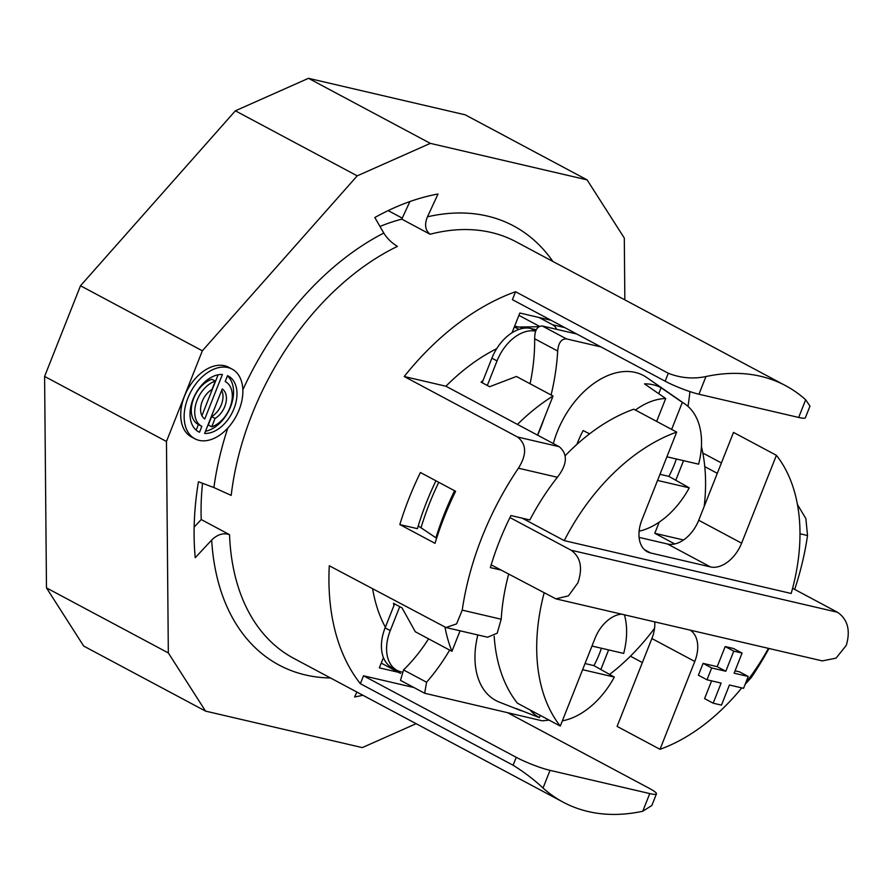 <?xml version="1.0" encoding="UTF-8"?>
<svg xmlns="http://www.w3.org/2000/svg" width="892" height="892" viewBox="0 0 892 892"><rect width="100%" height="100%" fill="white"/><g stroke="black" fill="none" stroke-linecap="round" stroke-linejoin="round"><path stroke-width="1.34" d="M194.913 438.797L191.479 436.968A39.493 25.757 -61.9 0 1 187.365 389.994A39.493 25.757 -61.9 0 1 228.675 367.281L232.11 369.11A39.493 25.757 -61.9 0 1 235.811 416.865A39.493 25.757 -61.9 0 1 194.913 438.797A39.493 25.757 -61.9 0 1 189.271 394.877A39.493 25.757 -61.9 0 1 227.928 367.549A39.493 25.757 -61.9 0 1 232.11 369.11M204.625 433.445L222.242 388.945A17.372 11.328 -61.9 0 1 225.81 403.318A17.372 11.328 -61.9 0 1 215.05 418.426L211.727 426.8A25.277 16.48 118.1 0 0 230.894 404.89A25.277 16.48 118.1 0 0 225.42 381.653A25.277 16.48 118.1 0 0 225.185 381.542L227.516 375.655A31.599 20.605 -61.9 0 1 228.385 376.078A31.599 20.605 -61.9 0 1 233.693 409.406A31.599 20.605 -61.9 0 1 204.625 433.445M211.727 426.8L208.304 424.96L211.616 416.597L215.05 418.426M211.616 416.597A17.372 11.328 118.1 0 0 221.673 390.395M205.483 431.282A31.599 20.605 118.1 0 0 230.537 406.886A31.599 20.605 118.1 0 0 227.404 375.922M204.781 418.961A17.372 11.328 -61.9 0 1 201.213 404.589A17.372 11.328 -61.9 0 1 211.973 389.481L215.295 381.118A25.277 16.48 118.1 0 0 196.14 403.028A25.277 16.48 118.1 0 0 201.614 426.253A25.277 16.48 118.1 0 0 201.837 426.376L199.518 432.252A31.599 20.605 -61.9 0 1 198.637 431.828A31.599 20.605 -61.9 0 1 193.33 398.501A31.599 20.605 -61.9 0 1 222.398 374.462L204.781 418.961M196.184 430.156L198.403 424.547A25.277 16.48 -61.9 0 1 198.18 424.425A25.277 16.48 -61.9 0 1 192.705 401.188A25.277 16.48 -61.9 0 1 211.861 379.278L215.295 381.118M197.79 431.338L199.518 432.252M201.915 415.683L218.105 374.796M416.14 723.691L362.286 747.607L205.55 711.114L168.332 652.933L166.458 441.473L202.35 350.801L357.224 175.847L430.334 143.367L587.081 179.861L624.3 238.041L624.846 299.857M194.144 527.139L201.224 519.545L229.545 534.665C223.39 532.602 217.436 534.397 211.683 540.039L195.236 557.701A272.015 177.385 -61.9 0 1 198.437 481.758L213.902 487.545L231.195 495.394A236.09 153.948 -61.9 0 1 397.408 246.404C391.61 242.814 387.061 238.365 383.783 233.068L374.83 217.525A272.015 177.385 -61.9 0 1 438.028 193.999L427.458 216.812C424.313 224.505 425.183 230.314 430.089 234.25L401.768 219.131L409.907 201.559M362.866 695.247A272.015 177.385 -61.9 0 1 354.603 696.975L356.878 692.058M809.969 406.105L805.677 399.772L798.674 417.445A25.656 3.345 21.6 0 0 805.376 417.735L809.981 406.105M702.84 453.047L721.405 462.959M799.979 533.773L807.528 535.523L805.877 518.62L797.437 504.515M807.528 535.523A236.09 153.948 -61.9 0 1 794.694 589.411M768.982 648.484A236.09 153.948 -61.9 0 1 751.332 677.463L750.061 677.162M745.099 684.432L751.332 677.463M642.753 811.252L651.84 805.498L656.445 793.869A25.656 3.345 -158.4 0 1 649.755 793.579L642.753 811.252A236.09 153.948 -61.9 0 1 563.175 802.176A236.09 153.948 -61.9 0 1 543.038 788.026L550.029 770.353A25.656 3.345 -158.4 0 1 516.245 757.319L363.501 675.79L413.944 687.531M379.97 226.445A236.09 153.948 -61.9 0 1 401.768 219.131M201.224 519.545A236.09 153.948 -61.9 0 1 202.54 483.297M516.245 757.319L513.112 765.247C524.485 772.349 534.464 779.954 543.038 788.026M513.112 765.247L360.357 683.707A236.09 153.948 -61.9 0 1 329.282 565.762L445.944 627.522L487.589 637.222L497.19 633.231L501.204 619.215A180.273 117.554 -61.9 0 1 508.663 574.192M501.204 619.215L462.234 610.139L456.581 623.887L445.944 627.522M462.234 610.139A236.09 153.948 -61.9 0 1 518.43 468.2L557.4 477.276C567.368 464.264 567.97 454.061 559.195 446.691L517.483 436.98C526.648 444.16 526.96 454.563 518.43 468.2M517.483 436.98L404.21 376.513A236.09 153.948 -61.9 0 1 515.554 291.729L668.309 373.269L665.164 381.196A25.656 3.345 21.6 0 0 698.949 394.231L705.951 376.547C693.14 379.167 680.585 378.074 668.309 373.269M705.951 376.547A236.09 153.948 -61.9 0 1 785.529 385.634A236.09 153.948 -61.9 0 1 805.677 399.772M420.433 472.515L455.611 491.302A236.09 153.948 118.1 0 0 435.006 543.34L399.828 524.563A236.09 153.948 -61.9 0 1 420.433 472.515M798.674 417.445L698.949 394.231M665.164 381.196L512.421 299.656L515.554 291.729M550.029 770.353L649.755 793.579M507.749 712.775L649.209 788.294A25.656 3.345 -158.4 0 1 656.445 793.869M372.655 588.921A180.273 117.554 118.1 0 0 385.366 627.221M500.925 570.055L490.355 567.602A209.141 136.387 -61.9 0 1 510.96 515.554L529.859 519.958A180.273 117.554 -61.9 0 1 557.4 477.276M496.677 348.694A180.273 117.554 118.1 0 0 445.922 386.225L559.195 446.691M717.302 473.317L704.78 466.639M630.432 656.2L642.374 662.566M435.954 480.81A209.141 136.387 118.1 0 0 417.423 528.666L399.828 524.563M551.055 320.284L519.835 313.014L512.019 332.772M360.357 683.707L363.501 675.79M404.21 376.513L445.922 386.225M383.426 657.549L379.345 667.852L398.456 672.3M205.55 711.114L83.692 646.064L46.473 587.884L44.6 376.424L80.503 285.763L235.365 110.809L308.476 78.318L465.223 114.823L587.081 179.861M46.473 587.884L168.332 652.933M44.6 376.424L166.458 441.473M80.503 285.763L202.35 350.801M235.365 110.809L357.224 175.847M308.476 78.318L430.334 143.367M536.304 329.761L530.863 328.49A38.49 25.099 118.1 0 0 491.893 358.171L482.159 382.735M538.958 317.463L552.683 324.788A12.834 9.578 103.1 0 1 556.664 329.338M539.37 326.282L518.91 315.355M535.735 331.177A38.49 25.099 118.1 0 0 497.034 360.925L487.311 385.478M538.612 326.74L518.564 327.029A12.834 9.578 103.1 0 1 516.814 326.851L514.572 326.327M394.598 603.917L385.11 627.856A38.49 25.099 118.1 0 0 391.923 667.617L397.063 670.36A38.49 25.099 118.1 0 0 401.144 671.888L401.623 671.999M381.23 663.102L400.553 673.415M399.739 606.66L390.261 630.599A38.49 25.099 118.1 0 0 397.063 670.36M393.963 605.501A177.062 115.469 -61.9 0 1 393.472 603.315L402.047 607.898L415.326 631.77L451.943 651.316A177.062 115.469 -61.9 0 1 445.008 627.266M517.471 424.414A177.062 115.469 -61.9 0 1 553.029 396.015L516.412 376.469L489.619 386.715L481.044 382.133A177.062 115.469 -61.9 0 1 483.04 380.527M701.424 446.513A177.062 115.469 -61.9 0 1 704.212 506.366M654.561 628.269A177.062 115.469 -61.9 0 1 609.593 674.419M713.165 703.186L721.126 683.082L706.999 679.793L711.682 667.963L725.809 671.252L733.77 651.149L742.077 653.078L734.116 673.192L748.243 676.482L743.56 688.312L729.433 685.011L721.472 705.126L713.165 703.186L704.58 698.603L711.604 680.864M711.682 667.963L703.097 663.38L698.414 675.211L706.999 679.793M703.097 663.38L717.224 666.67L725.809 671.252M717.224 666.67L725.185 646.566L733.77 651.149M725.185 646.566L733.503 648.495L742.077 653.078M735.053 670.829L739.669 671.899L748.243 676.482M518.954 329.393L514.327 326.918M522.534 328.423L519.891 327.018M608.612 649.911L600.851 669.513M451.943 651.316L460.06 630.811M537.542 435.129L553.029 396.015M683.54 460.662L675.779 480.264M659.188 522.154L654.784 533.293L683.528 539.983M741.765 687.888A177.062 115.469 -61.9 0 1 660.013 749.302L617.097 726.4L651.885 638.549A30.796 20.081 118.1 0 0 654.761 621.88M494.179 636.208A177.062 115.469 118.1 0 0 517.382 703.175L560.288 726.077A177.062 115.469 -61.9 0 1 544.087 593.102M674.742 543.953L654.784 533.293M639.085 537.385L667.528 544.009A30.796 20.081 118.1 0 0 698.715 520.259L733.503 432.408L776.408 455.31A177.062 115.469 -61.9 0 1 791.182 593.47L564.246 540.619L522.188 518.163M564.246 540.619A177.062 115.469 -61.9 0 1 676.682 432.096L633.777 409.194A177.062 115.469 118.1 0 0 565.305 455.611M768.425 648.35A177.062 115.469 -61.9 0 1 745.679 682.982M776.408 455.31L741.62 543.172A30.796 20.081 -61.9 0 1 710.433 566.911L650.602 552.973A30.796 20.081 -61.9 0 1 647.347 551.758A30.796 20.081 -61.9 0 1 641.906 519.947L676.682 432.096M560.288 726.077L595.064 638.226A30.796 20.081 -61.9 0 1 621.568 614.153M690.207 630.142A30.796 20.081 -61.9 0 1 694.79 661.451L660.013 749.302M822.29 660.894L836.027 658.162L846.318 645.306C850.645 630.321 847.701 619.304 837.488 612.258L571.136 550.23C580.659 557.11 582.911 567.97 577.904 582.799L568.438 595.856L555.861 598.844L491.18 564.859M792.598 588.296L837.488 612.258M571.136 550.23L509.956 517.572M418.237 525.923L436.612 538.244M438.775 482.316A207.223 135.127 118.1 0 0 421.113 527.451M454.552 490.734A220.045 143.489 118.1 0 0 435.909 537.876M658.742 393.707L661.106 387.741L682.335 402.381L671.631 429.398M656.646 421.403L665.711 398.512L644.481 383.872A74.515 48.592 -61.9 0 1 653.2 384.775A74.515 48.592 -61.9 0 1 661.106 387.741M666.904 456.793L698.614 464.175A71.594 46.685 -61.9 0 0 685.034 404.054L646.611 377.45A76.98 50.197 -61.9 0 0 635.227 372.421A76.98 50.197 -61.9 0 0 553.33 443.558M682.335 402.381A71.594 46.685 -61.9 0 1 685.034 404.054M676.348 458.99A74.515 48.592 -61.9 0 1 668.855 476.373L689.248 487.835L657.538 480.442M668.855 476.373L659.968 474.299M689.248 487.835A71.594 46.685 -61.9 0 1 639.118 531.208M576.912 444.372A74.515 48.592 -61.9 0 1 583.145 430.568L589.579 433.847M635.383 410.052A71.594 46.685 -61.9 0 1 665.711 398.512M687.988 406.373A187.799 140.256 -76.9 0 0 689.906 391.588M576.801 334.021L542.258 325.981C537.196 326.126 534.665 330.386 534.654 338.748L557.701 351.047C558.392 342.896 561.313 338.837 566.442 338.882L600.985 346.932M557.701 351.047A187.799 140.256 103.1 0 1 551.089 394.978M544.354 417.913A187.799 140.256 103.1 0 1 537.631 435.185M530.071 383.761A157.003 117.253 -76.9 0 0 534.654 338.748M522.902 711.169A74.515 48.592 -61.9 0 1 519.311 709.987A74.515 48.592 -61.9 0 1 515.977 708.449L539.37 717.625L540.251 715.384M539.37 717.625A71.594 46.685 -61.9 0 1 530.227 710.032M519.311 709.987L499.375 702.149A76.98 50.197 -61.9 0 1 477.844 634.959M624.445 614.822A71.594 46.685 -61.9 0 1 623.686 653.423L591.976 646.042M601.42 648.239A74.515 48.592 -61.9 0 1 593.927 665.622L614.32 677.084A71.594 46.685 -61.9 0 1 562.361 720.836M614.32 677.084L582.61 669.691M585.041 663.548L593.927 665.622M449.657 650.101A187.799 140.256 103.1 0 1 426.577 682.235L403.53 669.937L400.497 680.362L424.659 693.251L426.577 682.235M549.115 720.112L542.291 720.825L424.659 693.251M403.53 669.937A157.003 117.253 -76.9 0 0 428.561 638.839M383.783 233.068A248.924 162.322 118.1 0 0 242.847 389.793M552.873 261.434A248.924 162.322 118.1 0 0 427.458 216.812M211.683 540.039A248.924 162.322 118.1 0 0 330.519 677.987M227.806 428.037A248.924 162.322 118.1 0 0 213.902 487.545M430.089 234.25A236.09 153.948 -61.9 0 1 516.067 241.799L785.529 385.634M563.175 802.176L293.724 658.341A236.09 153.948 -61.9 0 1 229.545 534.665M564.792 327.609L552.683 324.788M535.769 331.11L530.863 328.49M497.034 360.925L491.893 358.171M518.564 327.029L514.651 326.126M390.261 630.599L385.11 627.856M741.62 543.172L698.715 520.259M650.602 552.973L644.515 549.728M710.433 566.911L667.528 544.009M694.79 661.451L651.885 638.549M566.442 338.882L542.258 325.981M198.18 424.425L201.614 426.253M402.236 218.116L388.165 210.612M555.827 598.844L822.435 660.927"/></g></svg>
